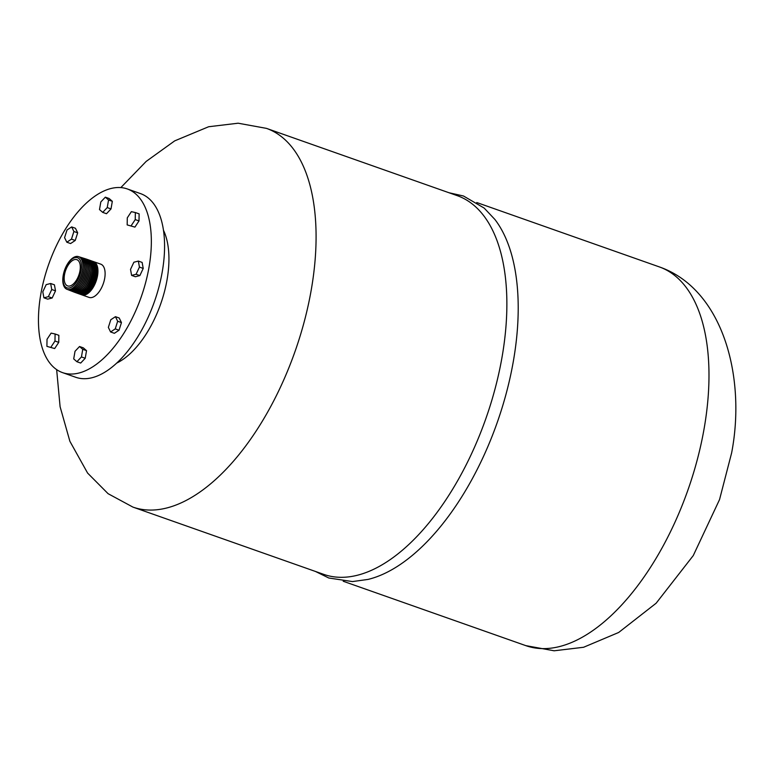 <?xml version="1.0" encoding="UTF-8"?>
<svg xmlns="http://www.w3.org/2000/svg" width="774" height="774" viewBox="0 0 774 774"><rect width="100%" height="100%" fill="white"/><g stroke="black" fill="none" stroke-linecap="round" stroke-linejoin="round"><path stroke-width="1.16" d="M79.538 346.51L75.02 351.299L73.704 358.913L76.916 361.729L80.69 363.054L85.217 358.265L86.533 350.661L83.321 347.845L79.538 346.51L82.75 349.326L86.533 350.661M76.916 361.729L81.444 356.93L85.217 358.265M81.444 356.93L82.75 349.326M55.089 333.981L51.113 333.12L47.021 339.302L46.904 346.355L54.664 348.552L58.747 342.369L58.863 335.316L55.089 333.981L54.973 341.034L58.747 342.369M46.904 346.355L54.664 348.552M50.881 347.226L54.973 341.034M55.515 290.84L54.422 284.822L50.649 283.497L46.179 284.639L42.802 291.798L43.905 297.816L47.678 299.141L52.148 298L55.515 290.84L51.742 289.515L50.649 283.497M43.905 297.816L48.365 296.674L52.148 298M48.365 296.674L51.742 289.515M75.242 240.472L77.671 232.829L75.446 228.262L71.663 226.927L67.009 229.994L64.581 237.647L66.816 242.214L70.589 243.549L75.242 240.472L71.469 239.147L73.898 231.494L77.671 232.829M73.898 231.494L71.663 226.927M66.816 242.214L71.469 239.147M102.71 212.386L106.493 213.721L111.011 208.922L112.327 201.317L109.115 198.502L105.341 197.167L100.814 201.956L99.498 209.57L102.71 212.386L107.238 207.587L111.011 208.922M107.238 207.587L108.553 199.982L112.327 201.317M108.553 199.982L105.341 197.167M127.168 224.905L134.918 227.111L139.01 220.919L139.127 213.866L135.344 212.54L131.367 211.67L127.284 217.852L127.168 224.905L134.918 227.111M131.145 225.776L135.227 219.593L139.01 220.919M135.227 219.593L135.344 212.54M131.609 275.399L135.382 276.734L139.852 275.592L143.229 268.433L142.126 262.415L138.352 261.08L133.883 262.222L130.516 269.381L131.609 275.399L136.079 274.257L139.852 275.592M136.079 274.257L139.446 267.098L143.229 268.433M139.446 267.098L138.352 261.08M110.788 319.749L108.36 327.392L110.585 331.969L114.368 333.304L119.022 330.227L121.45 322.584L119.215 318.008L115.442 316.682L110.788 319.749M110.585 331.969L115.249 328.892L119.022 330.227M115.249 328.892L117.667 321.249L121.45 322.584M117.667 321.249L115.442 316.682M93.451 261.583A17.618 8.872 109.4 0 1 93.586 261.631L100.765 264.157A17.618 8.872 109.4 0 1 104.703 278.272A17.618 8.872 109.4 0 1 89.049 297.4L81.87 294.865A17.618 8.872 109.4 0 1 81.734 294.817M93.586 261.631A17.618 8.872 109.4 0 1 97.534 275.747A17.618 8.872 109.4 0 1 81.87 294.865M93.277 274.054A16.631 8.379 109.4 0 1 93.257 274.219A16.631 8.379 109.4 0 1 93.199 274.547A16.631 8.379 109.4 0 1 89.503 284.851A16.631 8.379 109.4 0 1 89.416 284.996M84.153 291.517A16.689 8.408 -70.6 0 0 93.47 274.625A16.689 8.408 -70.6 0 0 93.267 265.666M94.631 274.47A16.941 8.533 109.4 0 1 94.612 274.586A16.941 8.533 109.4 0 1 94.554 274.925A16.941 8.533 109.4 0 1 90.79 285.422A16.941 8.533 109.4 0 1 90.732 285.519M78.822 293.791A17.618 8.872 -70.6 0 0 78.929 293.83A17.618 8.872 -70.6 0 0 90.674 285.625A17.618 8.872 -70.6 0 0 94.592 274.702A17.618 8.872 -70.6 0 0 94.651 274.354A17.618 8.872 -70.6 0 0 90.645 260.596A17.618 8.872 -70.6 0 0 90.548 260.557M89.861 260.364A17.618 8.872 109.4 0 1 90.442 260.519A17.618 8.872 109.4 0 1 94.389 274.635A17.618 8.872 109.4 0 1 78.725 293.762A17.618 8.872 109.4 0 1 78.174 293.52M82.228 293.81A17.076 8.601 -70.6 0 0 95.134 275.08A17.076 8.601 -70.6 0 0 93.209 262.686M95.976 274.886A17.251 8.688 109.4 0 1 95.966 274.954A17.251 8.688 109.4 0 1 95.908 275.292A17.251 8.688 109.4 0 1 92.077 285.983A17.251 8.688 109.4 0 1 92.038 286.041M80.138 294.255A17.618 8.872 -70.6 0 0 80.264 294.304A17.618 8.872 -70.6 0 0 92.009 286.099A17.618 8.872 -70.6 0 0 95.928 275.176A17.618 8.872 -70.6 0 0 95.986 274.828A17.618 8.872 -70.6 0 0 91.98 261.061A17.618 8.872 -70.6 0 0 91.864 261.022M91.177 260.819A17.618 8.872 109.4 0 1 91.738 260.973A17.618 8.872 109.4 0 1 95.676 275.089A17.618 8.872 109.4 0 1 80.022 294.217A17.618 8.872 109.4 0 1 79.48 293.985M81.483 294.546A17.454 8.795 -70.6 0 0 96.808 275.544A17.454 8.795 -70.6 0 0 93.083 261.631M97.321 275.312L97.321 275.292A17.56 8.843 109.4 0 1 97.321 275.312A17.56 8.843 109.4 0 1 97.263 275.67A17.56 8.843 109.4 0 1 93.364 286.544A17.56 8.843 109.4 0 1 93.354 286.554A17.618 8.872 -70.6 0 0 97.263 275.65A17.618 8.872 -70.6 0 0 97.321 275.292A17.618 8.872 -70.6 0 0 93.325 261.535A17.618 8.872 -70.6 0 0 93.18 261.486M92.493 261.283A17.618 8.872 109.4 0 1 93.025 261.438A17.618 8.872 109.4 0 1 96.973 275.544A17.618 8.872 109.4 0 1 81.309 294.671A17.618 8.872 109.4 0 1 80.796 294.449M79.974 270.803A13.913 7.005 109.4 0 1 67.609 285.906A13.913 7.005 109.4 0 1 64.494 274.76A13.913 7.005 109.4 0 1 76.868 259.667A13.913 7.005 109.4 0 1 79.974 270.803M77.506 293.327A17.618 8.872 -70.6 0 0 77.584 293.356A17.618 8.872 -70.6 0 0 89.329 285.151A17.618 8.872 -70.6 0 0 93.248 274.238A17.618 8.872 -70.6 0 0 93.306 273.88A17.618 8.872 -70.6 0 0 89.31 260.122A17.618 8.872 -70.6 0 0 89.233 260.093M88.546 259.9A17.618 8.872 109.4 0 1 89.155 260.064A17.618 8.872 109.4 0 1 93.093 274.18A17.618 8.872 109.4 0 1 77.439 293.307A17.618 8.872 109.4 0 1 76.858 293.056M91.932 273.619A16.409 8.262 109.4 0 1 91.903 273.822A16.409 8.262 109.4 0 1 91.845 274.151A16.409 8.262 109.4 0 1 88.197 284.319A16.409 8.262 109.4 0 1 88.101 284.493M76.2 292.862A17.618 8.872 -70.6 0 0 76.249 292.882A17.618 8.872 -70.6 0 0 87.994 284.677A17.618 8.872 -70.6 0 0 91.913 273.764A17.618 8.872 -70.6 0 0 91.971 273.406A17.618 8.872 -70.6 0 0 87.965 259.648A17.618 8.872 -70.6 0 0 87.917 259.629M92.261 270.89A16.418 8.272 109.4 0 1 91.903 274.17A16.418 8.272 109.4 0 1 86.649 286.825M87.23 259.435A17.618 8.872 109.4 0 1 87.868 259.609A17.618 8.872 109.4 0 1 91.806 273.725A17.618 8.872 109.4 0 1 76.142 292.843A17.618 8.872 109.4 0 1 75.542 292.582M90.635 272.932L90.558 273.367A16.36 8.243 109.4 0 1 90.51 273.696A16.36 8.243 109.4 0 1 86.872 283.826L86.659 284.203A17.618 8.872 -70.6 0 0 90.568 273.29A17.618 8.872 -70.6 0 0 90.635 272.932A17.618 8.872 -70.6 0 0 86.63 259.174A17.618 8.872 -70.6 0 0 86.601 259.164A17.618 8.872 109.4 0 1 90.519 273.27A17.618 8.872 109.4 0 1 74.855 292.388A17.618 8.872 109.4 0 1 74.111 292.05M90.916 270.523A16.36 8.243 109.4 0 1 90.558 273.706A16.36 8.243 109.4 0 1 85.363 286.264M85.788 258.961A17.618 8.872 109.4 0 1 86.572 259.155L86.63 259.174M63.362 275.051A15.954 8.04 109.4 0 1 74.846 257.674A15.954 8.04 109.4 0 1 81.115 270.513A15.954 8.04 109.4 0 1 69.621 287.899A15.954 8.04 109.4 0 1 63.362 275.051M63.197 275.457A17.328 8.727 109.4 0 1 78.445 256.61A17.328 8.727 109.4 0 1 82.47 270.532A17.328 8.727 109.4 0 1 66.922 289.283A17.328 8.727 109.4 0 1 63.197 275.457M78.493 256.62L78.445 256.61A17.328 8.727 109.4 0 1 78.493 256.62A17.328 8.727 109.4 0 1 82.586 270.203A17.328 8.727 109.4 0 1 82.528 270.552A17.328 8.727 109.4 0 1 78.677 281.291A17.328 8.727 109.4 0 1 66.97 289.302A17.328 8.727 109.4 0 1 66.951 289.292L66.922 289.283M82.586 270.203L82.508 270.629A16.061 8.088 109.4 0 1 82.46 270.958A16.061 8.088 109.4 0 1 78.89 280.904L78.677 281.291M82.857 267.843A16.061 8.088 109.4 0 1 82.508 270.977A16.061 8.088 109.4 0 1 77.41 283.294M79.122 256.871A17.376 8.756 109.4 0 1 79.77 257.026A17.376 8.756 109.4 0 1 83.815 270.987A17.376 8.756 109.4 0 1 68.218 289.786A17.376 8.756 109.4 0 1 67.609 289.495M79.77 257.026L79.828 257.036A17.376 8.756 109.4 0 1 79.828 257.036A17.376 8.756 109.4 0 1 83.921 270.658A17.376 8.756 109.4 0 1 83.863 271.006A17.376 8.756 109.4 0 1 80.003 281.775A17.376 8.756 109.4 0 1 68.267 289.805A17.376 8.756 109.4 0 1 68.247 289.795L68.218 289.786M83.921 270.658L83.853 271.084A16.109 8.117 109.4 0 1 83.795 271.413A16.109 8.117 109.4 0 1 80.215 281.397L80.003 281.775M84.202 268.297A16.109 8.117 109.4 0 1 83.853 271.432A16.109 8.117 109.4 0 1 78.735 283.787M80.448 257.287A17.425 8.775 109.4 0 1 81.106 257.442A17.425 8.775 109.4 0 1 85.159 271.442A17.425 8.775 109.4 0 1 69.515 290.298A17.425 8.775 109.4 0 1 68.905 290.008M81.154 257.452L81.106 257.442A17.425 8.775 109.4 0 1 81.154 257.452A17.425 8.775 109.4 0 1 85.266 271.113A17.425 8.775 109.4 0 1 85.208 271.461A17.425 8.775 109.4 0 1 81.338 282.258A17.425 8.775 109.4 0 1 69.563 290.318A17.425 8.775 109.4 0 1 69.544 290.308L69.515 290.298M85.266 271.113L85.198 271.539A16.157 8.137 109.4 0 1 85.14 271.868A16.157 8.137 109.4 0 1 81.551 281.881L81.338 282.258M85.546 268.742A16.167 8.137 109.4 0 1 85.188 271.887A16.167 8.137 109.4 0 1 80.061 284.281M81.773 257.703A17.473 8.804 109.4 0 1 82.431 257.858A17.473 8.804 109.4 0 1 86.495 271.906A17.473 8.804 109.4 0 1 70.811 290.811A17.473 8.804 109.4 0 1 70.202 290.521M82.46 257.858A17.473 8.804 109.4 0 1 82.489 257.868A17.473 8.804 109.4 0 1 86.611 271.568A17.473 8.804 109.4 0 1 86.543 271.916A17.473 8.804 109.4 0 1 82.663 282.752A17.473 8.804 109.4 0 1 70.86 290.831A17.473 8.804 109.4 0 1 70.84 290.821L70.86 290.831M86.611 271.568L86.533 271.993A16.215 8.166 109.4 0 1 86.485 272.322A16.215 8.166 109.4 0 1 82.876 282.365L82.663 282.752M86.891 269.188A16.215 8.166 109.4 0 1 86.533 272.342A16.215 8.166 109.4 0 1 81.396 284.774M83.108 258.119A17.531 8.824 109.4 0 1 83.766 258.274A17.531 8.824 109.4 0 1 87.839 272.361A17.531 8.824 109.4 0 1 72.108 291.324A17.531 8.824 109.4 0 1 71.498 291.024M83.815 258.284L83.766 258.274A17.531 8.833 109.4 0 1 83.815 258.284A17.531 8.833 109.4 0 1 87.946 272.022A17.531 8.833 109.4 0 1 87.888 272.371A17.531 8.833 109.4 0 1 83.998 283.236A17.531 8.833 109.4 0 1 72.156 291.343A17.531 8.833 109.4 0 1 72.137 291.334L72.156 291.343M87.946 272.022L87.878 272.458A16.264 8.195 109.4 0 1 87.82 272.777A16.264 8.195 109.4 0 1 84.211 282.858L83.998 283.236M88.236 269.633A16.264 8.195 109.4 0 1 87.878 272.796A16.264 8.195 109.4 0 1 82.721 285.267M84.434 258.535A17.579 8.853 109.4 0 1 85.092 258.68A17.579 8.853 109.4 0 1 89.184 272.816A17.579 8.853 109.4 0 1 73.404 291.827A17.579 8.853 109.4 0 1 72.795 291.537M85.092 258.68L85.14 258.7A17.579 8.853 109.4 0 1 85.14 258.7A17.579 8.853 109.4 0 1 89.291 272.477A17.579 8.853 109.4 0 1 89.233 272.835A17.579 8.853 109.4 0 1 85.324 283.719A17.579 8.853 109.4 0 1 73.453 291.856A17.579 8.853 109.4 0 1 73.433 291.837L73.404 291.827M89.291 272.477L89.223 272.912A16.312 8.214 109.4 0 1 89.165 273.232A16.312 8.214 109.4 0 1 85.537 283.342L85.324 283.719M89.571 270.078A16.312 8.214 109.4 0 1 89.213 273.251A16.312 8.214 109.4 0 1 84.047 285.77M74.885 292.398A17.618 8.872 -70.6 0 0 74.914 292.408A17.618 8.872 -70.6 0 0 86.659 284.203M81.454 294.72A17.618 8.872 -70.6 0 0 81.599 294.768A17.618 8.872 -70.6 0 0 93.354 286.564L93.364 286.544M116.671 363.103A78.832 39.706 -70.6 0 0 167.087 279.569A78.832 39.706 -70.6 0 0 163.498 230.313M78.967 373.02A97.379 49.052 109.4 0 1 62.52 372.613A97.379 49.052 109.4 0 1 44.021 279.53A97.379 49.052 109.4 0 1 110.837 188.537A97.379 49.052 109.4 0 1 127.284 188.943A97.379 49.052 109.4 0 1 145.783 282.026A97.379 49.052 109.4 0 1 78.967 373.02M127.284 188.943L140.51 193.606A97.379 49.052 109.4 0 1 159.009 286.69A97.379 49.052 109.4 0 1 92.193 377.683A97.379 49.052 109.4 0 1 75.746 377.277L62.52 372.613M120.841 187.589L146.17 161.418L174.692 140.878L208.632 126.743L238.121 123.211L266.45 128.368L457.231 195.648A200.785 101.133 109.4 0 1 502.162 356.456A200.785 101.133 109.4 0 1 357.607 575.188A200.785 101.133 109.4 0 1 323.687 574.356L132.905 507.086L108.089 493.686L87.607 473.078L69.883 441.286L60.101 406.727L56.647 369.624M449.055 192.755L463.5 196.006L484.185 208.09L494.915 219.487A200.785 101.133 109.4 0 1 513.491 360.452A200.785 101.133 109.4 0 1 368.946 579.194A200.785 101.133 109.4 0 1 367.989 579.426L352.48 581.574L328.795 578.004L315.502 571.473M266.45 128.368A200.785 101.133 109.4 0 1 311.371 289.186A200.785 101.133 109.4 0 1 132.905 507.086M704.272 427.732A200.785 101.133 109.4 0 1 525.807 645.632L554.126 650.789L583.596 647.267L618.678 632.474L656.139 603.217L693.262 555.577L719.539 499.588L731.624 452.935C746.33 376.628 722.742 289.002 659.351 266.914A200.785 101.133 109.4 0 1 704.272 427.732M525.807 645.632L343.211 581.245M659.351 266.914L476.755 202.527"/></g></svg>
